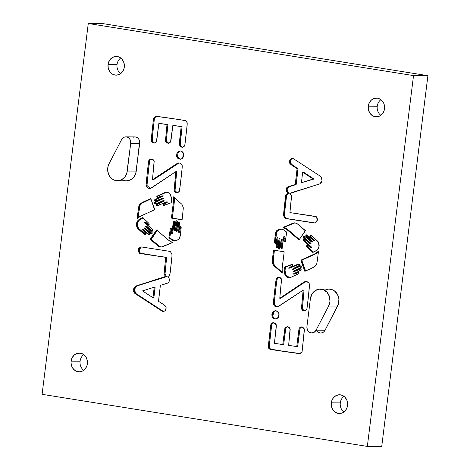 <?xml version="1.0" encoding="UTF-8"?>
<svg xmlns="http://www.w3.org/2000/svg" width="470" height="470" viewBox="0 0 470 470"><rect width="100%" height="100%" fill="white"/><g stroke="black" fill="none" stroke-linecap="round" stroke-linejoin="round"><path stroke-width="0.7" d="M117.435 180.744L126.418 180.791A11.233 9.858 -89.7 0 0 136.241 171.121L127.252 171.074A11.233 9.858 90.3 0 1 117.435 180.744A11.233 9.858 90.3 0 1 107.742 167.949A11.233 9.858 90.3 0 1 109.022 163.789L108.2 165.792L107.654 170.146L108.611 174.388L109.616 176.274L112.483 179.188L114.234 180.116L118.04 180.727L121.765 179.628L124.838 176.99L126.794 173.213L130.719 143.262L139.702 143.309L135.783 173.266L133.827 177.043L132.405 178.53L128.939 180.439L126.377 180.791M380.835 115.332A9.359 8.213 90.3 0 1 377.24 106.22A9.359 8.213 90.3 0 0 380.835 115.332M120.637 73.655A9.359 8.213 90.3 0 1 117.042 64.543A9.359 8.213 90.3 0 0 120.637 73.655M83.683 370.307A9.359 8.213 90.3 0 1 80.088 361.195A9.359 8.213 90.3 0 0 83.683 370.307M343.887 411.99A9.359 8.213 90.3 0 1 340.292 402.878A9.359 8.213 90.3 0 0 343.887 411.99M87.367 363.751A9.359 8.213 90.3 0 1 79.183 371.811A9.359 8.213 90.3 0 1 71.105 361.148L80.088 361.195L71.105 361.148L72.163 357.699L74.301 354.973L77.192 353.387L80.388 353.176L83.413 354.38L85.804 356.812L87.191 360.102L87.438 361.918L86.985 365.537L85.358 368.68L82.79 370.877L79.688 371.794L76.516 371.288L73.761 369.432L71.834 366.518L71.035 362.981L71.105 361.148A9.359 8.213 90.3 0 1 79.289 353.088A9.359 8.213 90.3 0 1 87.367 363.751M124.315 67.093A9.359 8.213 90.3 0 1 116.131 75.153A9.359 8.213 90.3 0 1 108.053 64.49L117.042 64.543L108.053 64.49L108.435 62.704L110.068 59.561L112.63 57.358L115.732 56.447L118.904 56.952L121.665 58.809L123.587 61.723L124.386 65.26L123.933 68.879L122.306 72.028L119.744 74.225L116.642 75.141L115.033 75.065L112.007 73.861L109.622 71.428L108.229 68.138L108.053 64.49A9.359 8.213 90.3 0 1 116.237 56.429A9.359 8.213 90.3 0 1 124.315 67.093M347.565 405.428A9.359 8.213 90.3 0 1 339.381 413.488A9.359 8.213 90.3 0 1 331.303 402.825L340.292 402.878L331.303 402.825L331.685 401.039L333.318 397.896L335.88 395.693L338.982 394.782L342.154 395.288L344.915 397.144L346.837 400.058L347.636 403.595L347.183 407.214L345.556 410.363L342.994 412.56L341.478 413.189L338.282 413.4L335.257 412.196L332.872 409.764L331.479 406.474L331.303 402.825A9.359 8.213 90.3 0 1 339.487 394.765A9.359 8.213 90.3 0 1 347.565 405.428M384.519 108.776A9.359 8.213 90.3 0 1 376.335 116.83A9.359 8.213 90.3 0 1 368.257 106.167L377.24 106.22L368.257 106.167L369.314 102.719L371.453 99.992L374.343 98.406L377.539 98.201L380.565 99.405L381.863 100.486L383.79 103.406L384.589 106.943L384.137 110.556L382.504 113.705L379.942 115.902L378.432 116.537L375.23 116.742L372.205 115.538L369.82 113.106L368.433 109.816L368.257 106.167A9.359 8.213 90.3 0 1 376.441 98.112A9.359 8.213 90.3 0 1 384.519 108.776M42.094 394.318L367.34 446.418L413.529 75.6L88.278 23.5L42.094 394.318L367.34 446.418L381.722 446.5L367.34 446.418L413.529 75.6L427.906 75.682L381.722 446.5L427.906 75.682L413.529 75.6L88.278 23.5L102.66 23.582L427.906 75.682L102.66 23.582L88.278 23.5L42.094 394.318M325.998 289.72L328.119 289.185M329.141 289.126L332.413 289.755L334.37 290.83L337.442 294.291L338.917 298.914L338.512 303.82L325.034 330.251L323.942 331.708L322.479 332.666L320.822 333.007L319.159 332.69L317.691 331.755L316.586 330.31M181.984 204.391L183.335 207.805L182.107 219.813L171.427 218.104L173.471 201.225L173.348 196.824L181.984 204.391L183.335 207.805L182.107 219.813L171.427 218.104L172.555 209.079C173.465 202.147 173.777 198.604 173.495 198.452L173.354 196.824L181.984 204.391M180.533 150.929L181.661 151.334L183.359 153.079L183.752 155.535L183.512 156.71L182.219 158.508L180.151 159.213L177.572 158.161L176.508 155.74L177.084 152.679L178.641 151.305L180.533 150.929C182.278 151.381 183.341 152.474 183.723 154.207L182.219 158.508L180.498 159.23L179.193 159.025L176.614 156.622L177.084 152.679L180.227 150.905M161.991 234.554L168.777 240.34L172.513 242.526L162.068 246.973L160.417 247.026L158.725 246.456L157.244 245.34L150.476 239.524L150.471 238.948L156.598 229.983L161.991 234.554C167.896 239.782 171.039 242.267 171.421 242.015L172.513 242.526L161.098 247.079L158.725 246.456L150.476 239.524C149.801 239.847 150.758 238.214 153.343 234.612L156.598 229.983L161.991 234.554M152.374 231.005L146.863 226.381L145.671 226.164C144.901 225.882 145.947 226.975 148.808 229.448L152.257 232.768L151.34 233.849L144.067 227.938C143.344 227.727 144.249 228.708 146.787 230.893L149.883 233.895L149.043 235.059L142.157 229.442L145.829 233.472L145.042 234.606C144.472 234.612 137.916 228.925 137.216 227.821L136.57 223.362C136.84 221.27 138.439 219.555 141.358 218.215C142.61 217.487 143.209 217.399 143.162 217.957L148.99 223.438L148.332 224.695L144.713 222.175C143.996 221.922 145.23 223.174 148.426 225.935L152.527 229.583L152.586 230.647L151.81 231.211L145.483 226.264L151.957 232.392L152.233 233.191L151.722 233.796L150.893 233.59L143.861 228.038L149.883 233.895L149.742 234.73L149.043 235.059L142.157 229.442L145.829 233.472L145.447 234.501L144.572 234.36L138.656 229.348L136.77 226.869L136.435 224.566L137.081 221.805L139.355 219.355L142.745 217.604L148.99 223.438L148.966 224.219L148.032 224.648L144.59 222.316L152.527 229.583L151.81 231.211L145.588 226.158L146.423 226.17M137.927 212.399L138.879 206.124L140.16 203.986L143.385 201.936L150.782 198.575L154.565 209.767L140.236 216.37L137.076 218.809L137.927 212.399C138.538 207.299 139.014 204.838 139.367 205.008C139.743 203.851 142.081 202.364 146.387 200.537L150.782 198.575L152.809 204.121C154.424 208.416 154.977 210.331 154.471 209.867L147.298 213.098C141.053 215.8 137.88 217.463 137.781 218.08L137.076 218.809L137.927 212.399L138.826 212.405L140.072 205.349L142.298 203.028L150.911 198.928L147.286 200.543L146.387 200.537L147.286 200.543C142.98 202.37 140.642 203.857 140.266 205.014L139.367 205.008L140.266 205.014C139.913 204.844 139.437 207.305 138.826 212.405L138.115 217.751L138.826 212.405L137.927 212.399M166.903 201.983L167.802 201.988L166.903 201.983C167.655 201.366 165.869 202.047 161.545 204.021C157.767 205.813 156.069 206.359 156.439 205.672C155.171 205.073 156.293 204.068 159.806 202.658L163.166 200.596L155.734 203.898L155.065 204.045L154.295 203.058C153.696 202.799 155.282 201.877 159.042 200.296L162.555 198.17L155.112 201.266L154.507 200.014L158.284 197.905C161.668 196.431 162.949 195.743 162.126 195.843L157.327 197.518L156.851 196.184L165.839 192.124C167.684 191.995 169.259 192.906 170.569 194.856L171.574 198.111L171.203 202.811L163.313 205.566L163.196 204.068L166.791 201.841L156.774 205.883L156.034 205.061L156.328 204.468L162.25 201.483L163.225 200.59L155.734 203.898L154.342 203.604L154.336 202.834L155.035 202.176L162.591 198.458L155.112 201.266L154.471 200.443L154.742 199.703L162.256 195.966L157.327 197.518L156.751 196.948L156.851 196.184L165.839 192.124L168.407 192.712L170.569 194.856L171.556 199.609C171.491 202.341 171.286 203.416 170.945 202.834L163.548 205.607L163.049 204.626C162.802 204.197 163.442 203.68 164.976 203.075L166.791 201.841L167.802 201.988L164.242 203.921L164.212 205.572M186.22 121.125L187.16 122.87L186.849 127.775L184.863 144.707L183.705 146.728L182.342 147.263L180.974 146.981L179.376 144.86L181.179 126.653L172.866 125.32L171.021 140.166L169.964 142.715L168.571 143.291L167.091 142.992L165.898 141.899L165.464 140.783L166.979 124.603L158.883 123.305L156.451 141.423L154.959 142.927L152.603 142.633L151.581 141.605L151.387 137.963L153.531 118.27L155.235 116.531L156.792 116.354L170.71 118.287L184.657 120.502L186.22 121.125C187.266 121.237 187.477 123.451 186.849 127.775L185.597 139.008C185.051 144.231 184.622 146.611 184.299 146.135L182.131 147.269L179.458 145.136C179.117 145.641 179.358 142.428 180.18 135.513L181.179 126.653L172.866 125.32L170.516 142.075L168.336 143.303L165.528 141.071L166.979 124.603L158.883 123.305L157.755 132.323C156.915 139.519 156.387 142.739 156.163 141.993L154.213 143.033L153.338 142.909L151.258 140.824L153.531 118.27L154.078 117.588L155.235 116.531L156.134 116.325L178.177 119.427C184.134 120.296 186.813 120.866 186.22 121.125M150.048 188.452C148.044 188.429 146.722 187.442 146.082 185.486L147.275 172.807C148.32 162.972 148.937 158.76 149.131 160.164L151.863 158.989L154.131 160.963L152.474 179.728L178.195 162.943C179.945 162.814 181.214 163.613 182.002 165.34L182.06 168.795L180.069 186.602L179.182 191.478L177.995 192.541L175.733 192.524L174.505 191.519L174.076 190.462L175.851 171.626L150.952 188.123L148.737 188.3L146.628 186.725L146.07 184.54L147.275 172.807L148.679 161.316L149.666 159.665L151.863 158.989L153.208 159.706L154.201 161.251L152.474 179.728L177.167 163.442L179.376 162.99L180.462 163.442L182.002 165.34C182.372 165.205 182.278 167.461 181.72 172.114C180.368 184.974 179.522 191.431 179.182 191.478L176.89 192.765L174.135 190.75L175.851 171.626L163.354 179.992C153.943 186.42 149.507 189.24 150.048 188.452L149.795 188.458M161.874 303.456L165.005 305.659L166.092 307.48L165.593 310.276L163.895 311.451L162.479 311.416L134.796 293.38L133.686 291.741L133.78 288.327L135.577 286.13L165.646 276.442L164.33 274.692L164.083 273.411L165.693 257.331L139.619 253.171L138.439 251.756L138.198 250.105L138.721 248.301L141.012 246.885L170.175 251.427L171.885 253.888L171.973 256.179L170.111 273.094L169.564 275.226L167.661 276.818L169.036 278.363L169.347 280.76L168.683 282.294L167.708 283.046L160.382 285.349L158.537 301.317L161.874 303.456C164.665 305.142 166.051 306.393 166.039 307.204L166.063 308.837L165.234 310.664L163.213 311.545L162.479 311.416L134.796 293.38L133.556 289.491L135.577 286.13L151.17 281.207C162.044 277.935 166.874 276.348 165.646 276.442L164.13 274.122L165.693 257.331L152.844 255.422C142.539 253.947 138.051 253.142 139.373 253.001L138.198 250.105L140.101 247.238L141.012 246.885L170.175 251.427L171.885 253.888C172.267 253.348 172.002 256.943 171.092 264.675C170.293 272.389 169.782 275.902 169.564 275.226L167.661 276.818L168.289 277.388C169.558 278.71 169.758 280.232 168.889 281.965C168.983 282.623 167.314 283.404 163.895 284.309L160.382 285.349L159.148 295.289L158.537 301.317L161.874 303.456M174.858 240.775C173.724 240.993 172.255 240.376 170.451 238.919L168.883 237.773L170.357 228.602L171.65 228.814L171.621 233.655L172.578 227.944C173.095 222.733 173.653 220.659 174.247 221.711C175.022 221.206 175.116 222.815 174.535 226.546L174.311 230.752L176.068 220.924L177.266 221.2L176.514 231.334L177.243 227.092C177.601 223.232 178.095 221.675 178.712 222.428C179.499 221.863 179.581 223.579 178.964 227.58L178.582 232.227L179.781 226.699L180.55 226.393L181.203 227.633L180.192 235.805L179.123 238.831L176.655 240.528L173.824 240.728L171.867 239.906L168.883 237.773L170.357 228.602L171.65 228.814L171.767 233.449L173.741 221.77L174.517 221.781L174.899 222.539L174.229 230.705L175.915 221.294L176.691 220.765L177.337 221.352L177.372 222.404L176.514 231.334L177.877 223.033L178.218 222.475L178.982 222.498L179.358 223.92L178.582 232.227L179.587 227.045L180.392 226.364L181.15 227.11L180.674 232.562C180.268 237.062 179.428 239.436 178.154 239.682L174.558 240.775M276.101 266.972L282.217 272.324L274.533 265.532L273.634 265.532L272.759 264.058L272.377 259.939L273.517 250.105L284.191 251.814L282.153 268.693L282.27 273.094L273.634 265.532L272.289 262.113L273.517 250.105L284.191 251.814L283.069 260.844C282.159 267.771 281.847 271.313 282.129 271.466L282.27 273.094L273.634 265.532L274.533 265.532L273.188 262.119L274.398 250.246L273.746 255.592L272.847 255.586L273.746 255.592L273.188 262.119L272.289 262.113L273.188 262.119L274.539 265.538M275.091 318.989L273.963 318.584L272.259 316.839L271.866 314.383L272.624 312.215L273.405 311.41L275.473 310.705L278.052 311.757L279.115 314.177L278.54 317.238L276.983 318.613L275.091 318.989C273.346 318.543 272.283 317.45 271.901 315.711L273.405 311.41L275.126 310.688L276.425 310.893L279.01 313.296L278.54 317.238L275.432 319.018M299.478 239.6L294.531 235.37L293.632 235.364L286.847 229.577L283.105 227.392L293.55 222.945L295.207 222.892L296.899 223.467L305.236 230.705L299.026 239.935L293.632 235.364C287.722 230.136 284.585 227.65 284.203 227.909L283.105 227.392L294.526 222.839L296.899 223.467L305.142 230.394C305.823 230.071 304.865 231.704 302.275 235.305L299.02 239.935L293.632 235.364L294.531 235.37L287.746 229.583L285.625 228.144L284.203 227.909L285.102 227.915L284.003 227.398L294.978 222.862M309.953 243.754C310.717 244.036 309.671 242.943 306.816 240.47L303.367 237.15L304.284 236.069L311.557 241.98C312.28 242.197 311.375 241.21 308.837 239.024L305.741 236.028L306.581 234.859L313.461 240.476L309.789 236.445L310.582 235.311C311.152 235.311 317.702 240.993 318.407 242.097L319.054 246.556C318.783 248.648 317.185 250.363 314.265 251.703C313.014 252.431 312.415 252.519 312.456 251.967L306.628 246.48L307.292 245.222L310.905 247.743C311.628 247.996 310.388 246.744 307.198 243.983L303.097 240.334L303.032 239.277L303.814 238.707L310.135 243.654L303.661 237.526L303.385 236.727L303.896 236.122L304.73 236.328L311.763 241.88L305.741 236.028L305.882 235.188L306.581 234.859L313.461 240.476L309.789 236.445L310.177 235.417L311.052 235.558L316.968 240.57L318.854 243.049L319.189 245.358L318.543 248.119L316.263 250.563L312.732 252.314L306.628 246.48L306.657 245.698L307.591 245.27L311.034 247.602L303.097 240.334L303.814 238.707L309.953 243.754L311.011 243.754L304.56 237.532L304.284 236.733L304.795 236.128M317.691 257.525L316.745 263.793L315.464 265.932L312.239 267.982L304.836 271.343L301.053 260.151L315.388 253.547L318.543 251.109L317.691 257.525C317.086 262.618 316.604 265.08 316.257 264.91C315.881 266.067 313.543 267.553 309.237 269.38L304.836 271.343L302.815 265.797C301.2 261.502 300.641 259.587 301.147 260.057L308.32 256.82C314.565 254.117 317.744 252.461 317.843 251.838L318.543 251.109L317.691 257.525M288.721 267.935C287.969 268.552 289.755 267.871 294.073 265.897C297.851 264.111 299.555 263.558 299.184 264.246C300.453 264.845 299.331 265.85 295.812 267.266L292.458 269.322L299.884 266.02L300.559 265.873L301.329 266.86C301.928 267.119 300.342 268.041 296.576 269.621L293.068 271.748L300.512 268.652L301.111 269.903L297.34 272.012C293.95 273.487 292.669 274.18 293.497 274.075L298.297 272.406L298.767 273.734L289.784 277.793C287.94 277.929 286.359 277.018 285.055 275.062L284.045 271.807L284.415 267.113L292.311 264.351L292.428 265.85L288.833 268.076L298.85 264.034L299.59 264.863L299.296 265.45L293.374 268.435L292.399 269.328L299.884 266.02L301.276 266.314L301.282 267.083L300.589 267.747L293.033 271.46L300.512 268.652L301.147 269.475L300.882 270.215L293.368 273.957L297.974 272.418L298.867 272.97L298.767 273.734L289.784 277.793L287.217 277.212L285.055 275.062L284.068 270.309C284.133 267.577 284.332 266.502 284.673 267.083L292.07 264.31L292.575 265.291C292.822 265.72 292.175 266.237 290.648 266.843L288.721 267.935L290.395 267.894M300.371 353.605L278.346 350.497L269.404 348.793L268.564 347.612L268.488 345.262L270.761 325.211L271.319 323.783L272.577 322.82L274.65 322.937L275.778 323.989L276.289 325.434L274.445 343.27L282.752 344.598L284.861 328.454L285.654 327.202L287.805 326.673L289.191 327.379L290.196 329.488L288.645 345.315L296.74 346.613L299.084 328.806L299.455 327.925L300.659 326.997L302.286 327.008L304.043 328.319L304.384 329.934L302.093 351.648L300.389 353.387L298.826 353.563L284.908 351.63L270.967 349.416L269.404 348.793C268.352 348.681 268.147 346.466 268.775 342.148L270.027 330.909C270.573 325.687 271.002 323.307 271.319 323.783L273.493 322.649L276.166 324.782C276.507 324.282 276.266 327.49 275.443 334.405L274.445 343.27L282.752 344.598L285.108 327.843L287.288 326.621L290.09 328.847L288.645 345.315L296.74 346.613L297.863 337.595C298.709 330.404 299.237 327.179 299.455 327.925L301.405 326.885L302.286 327.008L304.366 329.1L302.093 351.648L301.54 352.33L299.49 353.599L277.447 350.497C271.49 349.621 268.805 349.057 269.404 348.793L270.303 348.799L269.457 347.618L269.386 345.268L271.654 325.216L272.218 323.789L273.475 322.825M305.576 281.471L306.146 281.471L305.576 281.471C307.574 281.489 308.896 282.482 309.542 284.438L308.349 297.111C307.304 306.945 306.681 311.158 306.493 309.754L303.761 310.929L301.493 308.96L303.144 290.19L277.429 306.975C275.679 307.11 274.404 306.305 273.622 304.578L273.558 301.123L275.549 283.316L276.442 278.44L277.629 277.376L279.891 277.394L281.119 278.399L281.548 279.462L279.773 298.291L304.672 281.794L306.887 281.618L308.996 283.199L309.548 285.378L308.349 297.111L306.939 308.602L305.958 310.253L303.761 310.929L302.41 310.212L301.423 308.667L303.15 290.196L278.457 306.475L276.248 306.928L274.257 305.676L273.622 304.578C273.246 304.713 273.34 302.457 273.904 297.804C275.255 284.943 276.101 278.487 276.442 278.44L278.733 277.153L281.489 279.168L279.773 298.291L292.269 289.925C301.681 283.498 306.117 280.678 305.576 281.471L305.905 281.459M288.228 192.536L288.856 193.105L287.188 194.363L286.553 195.955L284.838 210.695L284.55 215.677L285.631 217.78L286.348 218.497L314.859 222.939L285.449 218.491L286.348 218.497L285.631 217.78L284.732 217.775L285.631 217.78L284.632 216.036L283.733 216.03L284.632 216.036C284.256 216.576 284.52 212.981 285.431 205.249L284.532 205.243L285.431 205.249C286.23 197.535 286.741 194.022 286.959 194.697L286.06 194.697L286.959 194.697L288.134 193.517L287.235 193.511L288.856 193.105L287.957 193.105L288.856 193.105L288.228 192.536L287.329 192.53L288.228 192.536C286.964 191.214 286.765 189.692 287.628 187.959L286.729 187.959L287.628 187.959C287.54 187.301 289.209 186.52 292.628 185.621L296.141 184.581L295.242 184.575L296.141 184.581L296.447 182.618L295.554 182.613L296.447 182.618L297.375 174.634L296.476 174.629L297.375 174.634L297.986 168.607L297.087 168.601L297.986 168.607L294.649 166.468L293.75 166.462L289.949 163.507L289.508 162.038L289.796 160.017L291.729 158.466L293.145 158.502L320.828 176.538L321.938 178.177L322.068 180.427L321.451 182.501L320.041 183.788L289.978 193.476L291.294 195.226L291.535 196.507L289.925 212.593L315.617 216.588L317.18 218.162L317.426 219.819L316.897 221.617L314.606 223.038L285.449 218.491L284.133 216.97L283.604 215.237L285.784 195.367L286.588 194.028L287.957 193.105L286.588 191.554L286.277 189.163L286.941 187.63L287.916 186.872L295.242 184.575L297.087 168.601L293.75 166.462C290.959 164.776 289.567 163.525 289.579 162.714L289.561 161.081L290.384 159.254L292.411 158.378L293.145 158.502L320.828 176.538L322.068 180.427L320.041 183.788L304.454 188.711C293.574 191.983 288.75 193.57 289.978 193.476L291.494 195.796L289.925 212.593L302.78 214.496C313.085 215.971 317.573 216.776 316.245 216.917L317.426 219.819L315.523 222.68L314.606 223.038L285.449 218.491L283.733 216.03C283.357 216.57 283.622 212.975 284.532 205.243C285.331 197.529 285.842 194.016 286.06 194.697L287.957 193.105L287.329 192.53C286.066 191.214 285.866 189.686 286.729 187.959C286.641 187.295 288.31 186.514 291.729 185.615L295.242 184.575L295.554 182.613L297.087 168.601L293.75 166.462L294.649 166.468C291.858 164.782 290.466 163.531 290.478 162.72L289.579 162.714L290.478 162.72L290.46 161.087L291.283 159.26L292.851 158.419M280.76 229.149L281.301 229.149L280.76 229.149C281.894 228.925 283.363 229.542 285.173 230.999L286.741 232.145L285.261 241.322L283.974 241.104L284.003 236.263L283.04 241.974C282.523 247.185 281.971 249.264 281.377 248.207C280.602 248.712 280.502 247.103 281.084 243.372L281.313 239.165L279.556 248.994L278.358 248.724L279.11 238.584L278.381 242.826C278.023 246.685 277.529 248.242 276.912 247.49C276.125 248.06 276.043 246.339 276.66 242.338L277.041 237.691L275.837 243.219L275.067 243.53L274.415 242.285L275.432 234.113L276.501 231.087L278.969 229.389L281.8 229.19L283.757 230.012L286.741 232.145L285.261 241.322L283.974 241.104L283.857 236.469L281.882 248.148L281.107 248.137L280.719 247.379L281.395 239.212L279.709 248.624L278.933 249.153L278.287 248.565L278.252 247.514L279.11 238.584L277.741 246.891L277.406 247.449L276.642 247.426L276.266 245.998L277.041 237.691L276.037 242.873L275.232 243.554L274.474 242.808L274.95 237.356C275.355 232.856 276.196 230.482 277.464 230.235L281.066 229.143M133.145 137.252L134.802 136.911L136.465 137.228L137.933 138.162L139.038 139.608L139.655 141.394L136.241 171.121L127.252 171.074L130.719 143.262L139.702 143.309A5.617 4.929 90.3 0 0 134.855 136.911L125.872 136.864A5.617 4.929 90.3 0 1 130.719 143.262L130.049 139.555L128.945 138.115L127.476 137.181L125.813 136.864L124.156 137.205L122.699 138.156L121.601 139.619A5.617 4.929 90.3 0 1 125.872 136.864M125.096 180.686L123.222 180.169M304.302 259.029L309.219 256.826L302.046 260.057L301.147 260.057L302.046 260.057C301.54 259.593 302.098 261.508 303.714 265.803L302.815 265.797L303.714 265.803L305.612 270.996L302.087 261.144L302.051 260.057M309.219 256.826L316.287 253.553L318.742 251.844C318.642 252.461 315.464 254.123 309.219 256.826L308.32 256.82L309.219 256.826M317.843 251.838L318.448 251.844L317.843 251.838M305.048 238.925L305.741 239.471M310.094 243.754L310.852 243.76C311.616 244.042 310.57 242.949 307.715 240.476L306.816 240.47L307.715 240.476L304.266 237.156L303.367 237.15L304.266 237.156L304.478 236.369M311.71 241.98L312.626 241.98L312.315 241.41L306.634 236.034L307.086 234.924M311.557 241.98L312.456 241.985C313.179 242.203 312.274 241.216 309.736 239.03L308.837 239.024L309.736 239.03L306.634 236.034L305.741 236.028L306.634 236.034L306.61 235.588M313.537 240.476L314.471 240.376L310.688 236.451L311.075 235.423M313.461 240.476L314.401 240.487L312.615 238.437L311.716 238.431L312.615 238.437L310.688 236.451L309.789 236.445L310.688 236.451L310.782 235.682M313.443 252.137L307.527 246.486L307.556 245.704L308.191 245.228L307.527 246.486L306.628 246.48L307.527 246.486L310.406 249.135L309.507 249.129L310.406 249.135L313.355 251.967L312.456 251.967L313.431 252.114M307.445 246.098L307.815 245.387M308.49 245.275L308.896 245.475M311.017 247.743L311.945 247.731L311.416 246.997L305.288 241.521M310.905 247.743L311.804 247.749C312.527 248.001 311.287 246.75 308.097 243.989L307.198 243.983L308.097 243.989L303.996 240.34L304.26 238.842M303.996 240.34L303.097 240.334L303.996 240.34L304.161 238.93M312.809 252.32L312.456 251.967M310.688 236.451L311.481 235.317M306.634 236.034L306.91 235.041M304.266 237.156L304.601 236.246M285.425 267.083L284.943 271.813L285.402 274.022L286.929 276.307L289.403 277.735M298.315 272.577L294.661 274.028L293.527 274.075L298.521 272.518M301 268.764L293.967 271.754L293.068 271.748L293.967 271.754L297.551 270.185L296.652 270.18L300.841 268.817M300.959 265.961L299.884 266.02L300.782 266.026L293.257 269.292M299.084 264.146L292.011 267.213M289.779 267.783L290.196 267.524M292.88 264.316L285.572 267.089C285.231 266.508 285.032 267.583 284.967 270.315L285.954 275.067L289.749 277.799M285.055 275.062L285.954 275.067L285.055 275.062M284.967 270.315L284.068 270.309L284.967 270.315M289.784 277.793L289.356 277.829M292.334 269.099L293.356 269.328L300.782 266.026M292.458 269.322L293.356 269.328M298.744 264.028L299.184 264.246M299.079 264.152L294.972 265.903L294.073 265.897L294.972 265.903C290.654 267.877 288.868 268.558 289.62 267.941M292.405 264.41L288.551 265.585L289.45 265.591L285.572 267.089L284.691 267.083M284.562 267.078L285.578 267.089M285.76 226.581L292.622 223.655M285.625 228.144L285.102 227.915C285.484 227.656 288.621 230.141 294.531 235.37L299.343 239.494M284.303 227.574L283.105 227.392L284.003 227.398M293.55 222.945L294.449 222.95L293.55 222.945M287.74 326.662L286.007 327.849L285.108 327.843L286.007 327.849L284.626 336.555L283.727 336.549L284.626 336.555L283.651 344.604L282.752 344.598L283.651 344.604L285.76 328.454L287.217 326.809M297.639 346.619L299.936 329.006L300.353 327.931L301.875 326.926L300.353 327.931L299.455 327.925L300.353 327.931C300.136 327.185 299.607 330.404 298.761 337.601L297.863 337.595L298.761 337.601L297.639 346.619L296.74 346.613L297.639 346.619M299.866 353.575L278.346 350.497C272.389 349.627 269.704 349.063 270.303 348.799C269.251 348.687 269.046 346.472 269.674 342.148L268.775 342.148L269.674 342.148L270.926 330.915C271.472 325.692 271.901 323.313 272.218 323.789L273.945 322.69M271.319 323.783L272.218 323.789L271.319 323.783M270.027 330.909L270.926 330.915L270.027 330.909M275.99 318.995C274.245 318.543 273.182 317.456 272.8 315.717L272.764 314.389L273.522 312.215L275.643 310.723M272.8 315.717L271.901 315.711L272.8 315.717L274.304 311.416L275.614 310.729M273.405 311.41L274.304 311.416L273.405 311.41M274.527 304.601L274.457 301.129L276.448 283.322L277.341 278.446L278.528 277.382M280.672 298.297L303.555 282.999L306.475 281.477C307.016 280.684 302.58 283.504 293.168 289.931L292.269 289.925L293.168 289.931L280.672 298.297L279.773 298.291M302.392 308.972L304.049 290.196L303.144 290.19L304.049 290.196L303.144 299.261L302.245 299.261L303.144 299.261L302.392 308.96L301.493 308.96L302.392 308.96L304.66 310.934M279.186 277.188L277.341 278.446L276.442 278.44L277.341 278.446C277 278.493 276.154 284.949 274.803 297.81L273.904 297.804L274.803 297.81C274.239 302.463 274.145 304.719 274.521 304.584L273.622 304.578L274.521 304.584L277.4 306.981L275.156 305.676M277.429 306.975L276.995 307.01M303.15 290.196L304.049 290.196M287.622 187.976L289.403 186.631L296.141 184.581L297.986 168.607L292.704 165.182L290.642 163.137L290.46 161.087L289.561 161.081L290.46 161.087L291.283 159.26L290.384 159.254L291.283 159.26L292.622 158.472M287.487 191.56L287.176 189.151M303.573 172.22L302.674 172.214L303.573 172.22L308.843 175.598L307.944 175.592L308.843 175.598L314.019 179.017L301.411 182.718L313.12 179.011L302.674 172.214L301.411 182.718L313.12 179.011L302.674 172.214L301.411 182.718L314.019 179.017L303.526 172.214M302.674 172.214L303.549 172.208M275.966 243.536L275.373 242.814L274.474 242.808L275.373 242.814L275.849 237.362L274.95 237.356L275.849 237.362C276.254 232.862 277.094 230.488 278.363 230.241L281.659 229.149L279.139 229.724L277.4 231.093L276.783 232.209L275.367 241.298L275.69 243.366M285.261 241.322L284.755 241.498M285.178 241.392L283.974 241.104L284.873 241.11L284.914 238.596L284.015 238.59L284.914 238.596L284.902 236.269L283.98 236.257L284.861 236.269M284.879 236.263L284.003 236.263M282.276 248.213C281.501 248.718 281.401 247.108 281.982 243.378L281.084 243.372L281.982 243.378L282.212 239.171L281.313 239.165M282.006 248.142L281.624 246.791L282.176 239.171M279.556 248.994L279.104 249.171M279.832 249.159L278.358 248.724L279.256 248.724L279.597 243.478L278.698 243.472L279.597 243.478L280.008 238.59L279.11 238.584M280.008 238.59L279.151 247.52L279.521 249.012M277.811 247.496C277.024 248.066 276.942 246.345 277.558 242.344L276.66 242.338L277.558 242.344L277.94 237.697L277.024 237.679L277.899 237.697M277.541 247.432L277.165 246.004L277.976 238.079L277.94 237.697L277.041 237.691M285.484 241.492L284.82 240.81L285.026 236.898M151.792 233.596L144.807 227.944M149.519 234.818L142.951 229.554M146.094 232.721L146.528 233.191M143.091 217.81L141.358 218.215L142.251 218.221C139.337 219.561 137.739 221.276 137.469 223.368L136.57 223.362L137.469 223.368L138.115 227.827L137.216 227.821L138.115 227.827C138.815 228.931 145.371 234.612 145.941 234.612L138.632 228.438L137.399 225.764L137.681 222.545L138.867 220.512L143.156 217.78M148.931 224.654L145.477 222.198M149.231 224.701L147.245 223.479L146.346 223.473L147.245 223.479L145.612 222.181L144.654 222.169L145.506 222.181M144.713 222.175L145.553 222.175M142.815 217.598L143.162 217.957M149.942 235.065L146.323 232.227L145.424 232.221L146.323 232.227L143.056 229.448L142.116 229.436L142.986 229.448M142.157 229.442L143.015 229.442M152.239 233.854L148.455 230.876L147.556 230.87L148.455 230.876L144.966 227.944L143.973 227.932L144.872 227.938M144.067 227.938L144.966 227.944M152.703 231.216L149.589 228.69L148.696 228.684L149.589 228.69L146.481 226.164M145.671 226.164L146.57 226.17M166.362 192.095L158.196 195.884L157.603 196.56L157.867 197.294M162.109 195.843L163.155 195.89L162.685 196.29L155.641 199.709L155.37 200.449L155.699 201.125M162.555 198.17L163.454 198.175L162.555 198.17L163.454 198.175L163.196 198.692L155.558 202.423L155.194 203.064L155.558 203.962M164.124 200.596L163.149 201.489L157.227 204.474L156.933 205.061L157.491 205.813M166.768 192.124L157.75 196.19L156.851 196.184L157.75 196.19M165.839 192.124L166.738 192.13M163.025 195.849C163.848 195.743 162.567 196.437 159.183 197.911L158.284 197.905L159.183 197.911L155.405 200.02L156.011 201.272M154.507 200.014L155.405 200.02L154.507 200.014M163.454 198.175L159.941 200.302C156.181 201.883 154.595 202.805 155.194 203.064L154.295 203.058L155.194 203.064M159.042 200.296L159.941 200.302L159.042 200.296M164.065 200.602L160.705 202.658C157.192 204.074 156.064 205.079 157.338 205.678L157.444 205.772M159.806 202.658L160.705 202.658L159.806 202.658M163.284 200.819L164.183 200.825M156.439 205.672L157.338 205.678L156.439 205.672L156.874 205.895M167.802 201.988L165.869 203.081L164.976 203.075L165.869 203.081C164.341 203.686 163.701 204.203 163.948 204.632L164.118 205.513M163.049 204.626L163.948 204.632L163.049 204.626M161.316 247.032L159.624 246.462L151.293 239.4L157.497 229.989L154.242 234.618L153.343 234.612L154.242 234.618C151.657 238.22 150.7 239.853 151.375 239.53L150.476 239.524L151.375 239.53M158.143 245.346L152.932 240.969M159.624 246.462L161.545 247.061M182.542 147.227L181.261 146.552L180.233 144.49L182.078 126.653L172.866 125.32L182.078 126.653L181.179 126.653L182.078 126.653L181.079 135.519L180.18 135.513L181.079 135.519C180.257 142.434 180.016 145.641 180.357 145.142L179.458 145.136L180.357 145.142L182.577 147.233M168.712 143.25L167.332 142.545L166.327 140.436L167.878 124.609L158.883 123.305L167.878 124.609L166.979 124.603L167.878 124.609L167.831 125.989L166.932 125.984L167.831 125.989L166.985 133.809L166.086 133.803L166.985 133.809L166.427 141.076L165.528 141.071L166.427 141.076L168.783 143.262M156.657 116.349L155.235 116.531L156.134 116.537L154.977 117.594L154.078 117.588L154.977 117.594L154.43 118.275L153.531 118.27L154.43 118.275L153.202 129.256L152.304 129.25L153.202 129.256L152.157 140.83L151.258 140.824L152.157 140.83L154.236 142.915L153.338 142.909L154.648 143.003L153.502 142.633L152.48 141.605L152.286 137.969L154.43 118.275L155.852 116.736L157.05 116.325M181.05 159.218L178.465 158.167L177.507 156.622L177.983 152.685L180.492 150.97M177.084 152.679L177.983 152.685L177.084 152.679M177.513 156.628L176.614 156.622L177.513 156.628L180.092 159.03L179.193 159.025L180.909 159.195M176.632 192.53L175.404 191.525L174.952 190.039L176.749 171.632L175.851 171.626L176.749 171.632L175.833 180.827L174.934 180.821L175.833 180.827L175.034 190.755L174.135 190.75L175.034 190.755L177.337 192.735M146.981 185.503L148.961 165.91L150.036 160.164M152.48 179.728L154.389 179.129L179.117 162.943M153.373 179.728L165.887 171.474L164.988 171.474L165.887 171.474L178.671 162.914M178.195 162.943L179.094 162.949M150.183 188.429L146.981 185.486L146.082 185.486L146.981 185.486L148.173 172.813L147.275 172.807L148.173 172.813C149.219 162.978 149.836 158.766 150.03 160.17L149.131 160.164L150.03 160.17L152.039 159.03M140.101 247.238L141.664 246.985L141 247.243L139.096 250.105L139.619 248.307L141 247.243L140.101 247.238M138.198 250.105L139.096 250.105L140.272 253.007L139.337 251.761L139.096 250.105L138.198 250.105M139.373 253.001L140.272 253.007C138.95 253.148 143.438 253.953 153.743 255.427L139.373 253.001M152.844 255.422L166.591 257.331L152.844 255.422M165.693 257.331L166.591 257.331L166.627 258.065L166.591 257.331L165.693 257.331M165.734 258.059L166.627 258.065L165.757 266.079L166.627 258.065L165.734 258.059M164.858 266.073L165.757 266.079L165.029 274.127L165.757 266.079L164.858 266.073M164.13 274.122L165.029 274.127L166.545 276.448L165.029 274.127L164.13 274.122M163.842 277.57L166.48 276.572L165.646 276.442L166.545 276.448C167.772 276.354 162.943 277.94 152.069 281.213L159.365 278.986M137.957 285.613L152.069 281.213L135.577 286.13L136.476 286.136L134.455 289.497L135.066 287.423L136.476 286.136M133.556 289.491L134.455 289.497L135.695 293.386L134.585 291.747L134.455 289.497L133.556 289.491M134.796 293.38L135.695 293.386L163.378 311.422L135.695 293.386L134.796 293.38M152.95 297.71L154.207 287.199L142.498 290.907L152.95 297.71L153.984 289.896L154.883 289.902L153.849 297.71L155.106 287.205L154.207 287.199L155.106 287.205L154.883 289.902L153.984 289.896L154.207 287.199L142.498 290.907L152.95 297.71L153.872 297.721L152.973 297.716M174.3 197.6L174.393 198.458L173.495 198.452L174.393 198.458C174.675 198.61 174.364 202.153 173.454 209.079L172.555 209.079L173.454 209.079L172.326 218.109L171.427 218.104L182.125 219.678L172.326 218.109L174.37 201.231L174.276 197.318M175.052 240.769L171.35 238.925L170.451 238.919L171.35 238.925L169.776 237.779L168.883 237.773L169.776 237.779L170.399 233.314L169.5 233.308L170.399 233.314L171.256 228.602L170.357 228.602L170.892 228.42M175.21 240.775L172.766 239.912L169.776 237.779L171.256 228.602L170.357 228.602M172.519 233.661L173.477 227.95L172.519 233.661L171.662 233.655L172.537 233.666L171.621 233.655M174.64 221.775L173.477 227.95L172.578 227.944L173.477 227.95C173.994 222.739 174.552 220.659 175.145 221.717M174.346 230.752L175.228 230.758L176.097 225.982L175.198 225.976L176.097 225.982L176.967 220.929L176.068 220.924L176.55 220.747M174.311 230.752L175.228 230.758M175.551 229.936L176.967 220.929L176.068 220.924M179.117 222.475L177.531 231.064L178.136 227.098L177.243 227.092L178.136 227.098C178.5 223.238 178.994 221.681 179.611 222.433M180.68 226.704L179.481 232.233L179.981 229.783L179.082 229.777L179.981 229.783L180.68 226.704L179.781 226.699L180.827 226.558M380.923 99.658A9.359 8.213 -89.7 0 0 377.24 106.22A9.359 8.213 -89.7 0 1 380.923 99.658M343.975 396.316A9.359 8.213 -89.7 0 0 340.292 402.878A9.359 8.213 -89.7 0 1 343.975 396.316M120.725 57.98A9.359 8.213 -89.7 0 0 117.042 64.543A9.359 8.213 -89.7 0 1 120.725 57.98M83.772 354.639A9.359 8.213 -89.7 0 0 80.088 361.195A9.359 8.213 -89.7 0 1 83.772 354.639M311.78 332.954L320.763 333.007A5.617 4.929 90.3 0 0 325.034 330.251L316.046 330.198L328.624 306.029L337.613 306.082L325.034 330.251L316.046 330.198A5.617 4.929 90.3 0 1 311.78 332.954A5.617 4.929 90.3 0 1 306.934 326.556L307.221 329.399L308.097 331.039L309.401 332.243L311.833 332.954L314.26 332.208L316.046 330.198L328.624 306.029L337.613 306.082A11.233 9.858 90.3 0 0 337.719 294.819A11.233 9.858 90.3 0 0 329.2 289.126L320.217 289.074A11.233 9.858 90.3 0 1 328.736 294.766A11.233 9.858 90.3 0 1 328.624 306.029L329.964 301.346L329.417 296.458L327.085 292.317L323.425 289.708L319.136 289.138L315.035 290.713L311.927 294.138L310.394 298.744A11.233 9.858 90.3 0 1 320.217 289.074M310.394 298.744L306.934 326.556L310.394 298.744M121.601 139.619L109.022 163.789L121.601 139.619M293.068 271.748L293.967 271.754M292.422 269.334L293.321 269.339M163.202 200.584L164.101 200.59M175.851 171.626L176.749 171.632"/></g></svg>
